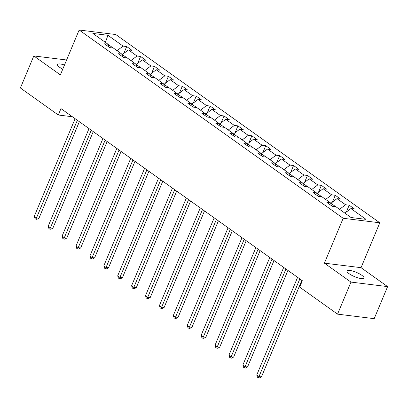 <?xml version="1.0" encoding="UTF-8"?>
<svg xmlns="http://www.w3.org/2000/svg" width="408" height="408" viewBox="0 0 408 408"><rect width="100%" height="100%" fill="white"/><g stroke="black" fill="none" stroke-linecap="round" stroke-linejoin="round"><path stroke-width="0.61" d="M64.495 65.03A9.19 2.321 22.7 0 0 57.462 64.505A9.19 2.321 22.7 0 0 59.604 67.269A9.19 2.321 22.7 0 0 62.771 69.146M349.131 273.722A9.19 2.321 22.7 0 0 358.096 277.899A9.19 2.321 22.7 0 0 363.946 278.047A9.19 2.321 22.7 0 0 361.804 275.283A9.19 2.321 22.7 0 0 352.833 271.106A9.19 2.321 22.7 0 0 346.989 270.953A9.19 2.321 22.7 0 0 349.131 273.722M379.807 222.799L115.775 34.532L79.142 30.014L343.174 218.28L379.807 222.799L361.034 267.673L324.401 263.155L350.967 282.096L387.6 286.615L361.034 267.673M387.6 286.615L374.192 318.663L337.559 314.145L350.967 282.096M108.926 47.017L108.028 44.248L104.412 43.799L109.762 47.614L113.378 48.057L121.936 54.162L118.32 53.713L123.67 57.528L127.281 57.977L135.839 64.076L132.228 63.633L137.572 67.442L141.188 67.891L149.746 73.991L146.13 73.547L151.48 77.362L155.096 77.806L163.654 83.91L160.038 83.462L165.388 87.276L168.999 87.72L177.556 93.825L173.946 93.376L179.291 97.191L182.906 97.639L191.464 103.739L187.848 103.295L193.198 107.105L196.809 107.554L205.367 113.653L201.756 113.21L207.101 117.025L210.717 117.468L219.274 123.573L215.659 123.124L221.009 126.939L224.624 127.383L233.182 133.487L229.566 133.039L234.916 136.853L238.527 137.302L247.085 143.402L243.474 142.958L248.819 146.768L252.435 147.217L260.993 153.316L257.377 152.873L262.726 156.687L266.342 157.131L274.895 163.236L271.284 162.787L276.634 166.602L280.245 167.045L288.803 173.15L285.187 172.701L290.537 176.516L294.153 176.965L302.71 183.065L299.095 182.621L304.445 186.43L308.055 186.879L316.613 192.979L313.002 192.535L318.347 196.35L321.963 196.794L330.521 202.898L326.905 202.45L332.255 206.264L335.871 206.708L351.023 217.515L366.073 219.371L350.921 208.565L354.532 209.013L349.187 205.199L346.31 212.068M108.028 44.248L92.876 33.441L107.926 35.297L123.078 46.104L126.694 46.548L123.818 53.417M349.187 205.199L345.571 204.755L337.013 198.65L340.629 199.099L335.279 195.284L331.663 194.835L323.105 188.736L326.721 189.179L321.371 185.37L317.761 184.921L309.203 178.821L312.814 179.265L307.469 175.45L303.853 175.006L295.295 168.902L298.911 169.351L293.561 165.536L289.945 165.092L281.392 158.987L285.003 159.436L279.653 155.621L276.043 155.173L267.485 149.073L271.101 149.517L265.751 145.707L262.135 145.258L253.577 139.159L257.193 139.602L251.843 135.787L248.232 135.344L239.674 129.239L243.285 129.688L237.941 125.873L234.325 125.429L225.767 119.325L229.383 119.773L224.033 115.959L220.417 115.51L211.859 109.41L215.475 109.854L210.125 106.044L206.514 105.596L197.957 99.496L201.567 99.94L196.222 96.125L192.607 95.681L184.049 89.576L187.665 90.025L182.315 86.21L178.704 85.767L170.146 79.662L173.757 80.111L168.412 76.296L164.796 75.847L156.239 69.748L159.854 70.191L154.505 66.382L150.889 65.933L142.331 59.833L145.947 60.277L140.597 56.462L136.986 56.018L128.428 49.914L132.039 50.363L126.694 46.548M337.559 314.145L299.676 287.13L302.353 280.719L60.965 108.594L58.283 115.005L72.4 116.749M122.176 54.907L122.323 54.555L127.082 57.951M122.828 56.931L121.936 54.162M128.428 49.914L122.323 54.555M136.986 56.018L130.958 60.598M136.078 64.821L136.226 64.469L140.989 67.866M136.736 66.846L135.839 64.076M142.331 59.833L136.226 64.469M150.889 65.933L144.865 70.513M149.986 74.735L150.134 74.389L154.892 77.78M150.639 76.76L149.746 73.991M156.239 69.748L150.134 74.389M164.796 75.847L158.768 80.427M163.894 84.655L164.036 84.303L168.8 87.7M164.546 86.68L163.654 83.91M170.146 79.662L164.036 84.303M178.704 85.767L172.676 90.341M177.796 94.569L177.944 94.217L182.702 97.614M178.454 96.594L177.556 93.825M184.049 89.576L177.944 94.217M192.607 95.681L186.584 100.261M191.704 104.484L191.852 104.132L196.61 107.528M192.357 106.508L191.464 103.739M197.957 99.496L191.852 104.132M206.514 105.596L200.486 110.175M205.612 114.398L205.754 114.051L210.518 117.443M206.264 116.423L205.367 113.653M211.859 109.41L205.754 114.051M220.417 115.51L214.394 120.09M219.514 124.318L219.662 123.966L224.42 127.357M220.167 126.342L219.274 123.573M225.767 119.325L219.662 123.966M234.325 125.429L228.302 130.004M233.422 134.232L233.565 133.88L238.328 137.277M234.075 136.257L233.182 133.487M239.674 129.239L233.565 133.88M248.232 135.344L242.204 139.924M247.325 144.146L247.472 143.794L252.236 147.191M247.982 146.171L247.085 143.402M253.577 139.159L247.472 143.794M262.135 145.258L256.112 149.838M261.232 154.061L261.38 153.714L266.138 157.106M261.885 156.085L260.993 153.316M267.485 149.073L261.38 153.714M276.043 155.173L270.014 159.752M275.14 163.975L275.283 163.628L280.046 167.02M275.793 166.005L274.895 163.236M281.392 158.987L275.283 163.628M289.945 165.092L283.922 169.667M289.043 173.895L289.19 173.543L293.949 176.939M289.7 175.919L288.803 173.15M295.295 168.902L289.19 173.543M303.853 175.006L297.83 179.586M302.95 183.809L303.098 183.457L307.856 186.854M303.603 185.834L302.71 183.065M309.203 178.821L303.098 183.457M317.761 184.921L311.732 189.501M316.853 193.724L317.001 193.377L321.764 196.768M317.511 195.748L316.613 192.979M323.105 188.736L317.001 193.377M331.663 194.835L325.64 199.415M330.76 203.638L330.908 203.291L335.667 206.683M331.413 205.668L330.521 202.898M337.013 198.65L330.908 203.291M345.571 204.755L339.543 209.329M350.921 208.565L344.893 213.144M66.601 59.986L33.808 55.942L20.4 87.99L58.283 115.005M33.808 55.942L60.369 74.883L79.142 30.014M324.401 263.155L343.174 218.28M113.174 48.037L108.079 44.401M107.926 35.297L105.417 42.386M123.078 46.104L117.055 50.679M335.279 195.284L332.403 202.154M321.371 185.37L318.5 192.234M307.469 175.45L304.592 182.32M293.561 165.536L290.69 172.406M279.653 155.621L276.782 162.491M265.751 145.707L262.874 152.572M251.843 135.787L248.972 142.657M237.941 125.873L235.064 132.743M224.033 115.959L221.161 122.828M210.125 106.044L207.254 112.909M196.222 96.125L193.346 102.995M182.315 86.21L179.444 93.08M168.412 76.296L165.536 83.166M154.505 66.382L151.628 73.251M140.597 56.462L137.726 63.332M299.834 278.924L258.983 376.584L256.754 374.998L297.605 277.333M301.838 280.352L261.457 376.89L258.983 376.584L258.361 377.869L257.468 377.232L256.754 374.998M261.457 376.89L259.35 377.986L258.361 377.869M285.931 269.01L245.075 366.67L242.847 365.078L283.703 267.418M287.936 270.438L247.554 366.976L245.075 366.67L244.453 367.95L243.561 367.317L242.847 365.078M247.554 366.976L245.443 368.072L244.453 367.95M272.024 259.09L231.173 356.755L228.944 355.164L269.795 257.504M274.028 260.523L233.646 357.061L231.173 356.755L230.546 358.035L229.658 357.398L228.944 355.164M233.646 357.061L231.54 358.158L230.546 358.035M258.116 249.176L217.265 346.836L215.036 345.25L255.887 247.59M260.125 250.609L219.739 347.142L217.265 346.836L216.643 348.121L215.75 347.483L215.036 345.25M219.739 347.142L217.632 348.243L216.643 348.121M244.214 239.261L203.357 336.921L201.129 335.335L241.985 237.67M246.218 240.689L205.836 337.227L203.357 336.921L202.735 338.207L201.843 337.569L201.129 335.335M205.836 337.227L203.725 338.324L202.735 338.207M230.306 229.347L189.455 327.007L187.226 325.416L228.077 227.756M232.31 230.775L191.928 327.313L189.455 327.007L188.833 328.287L187.94 327.655L187.226 325.416M191.928 327.313L189.822 328.409L188.833 328.287M216.403 219.428L175.547 317.093L173.318 315.501L214.174 217.841M218.407 220.861L178.026 317.399L175.547 317.093L174.925 318.373L174.032 317.735L173.318 315.501M178.026 317.399L175.914 318.495L174.925 318.373M202.496 209.513L161.644 307.178L159.416 305.587L200.267 207.927M204.5 210.946L164.118 307.479L161.644 307.178L161.017 308.458L160.13 307.821L159.416 305.587M164.118 307.479L162.012 308.581L161.017 308.458M188.588 199.599L147.737 297.259L145.508 295.673L186.359 198.007M190.592 201.027L150.21 297.565L147.737 297.259L147.115 298.544L146.222 297.906L145.508 295.673M150.21 297.565L148.104 298.666L147.115 298.544M174.685 189.684L133.829 287.344L131.6 285.753L172.457 188.093M176.69 191.112L136.308 287.65L133.829 287.344L133.207 288.624L132.314 287.992L131.6 285.753M136.308 287.65L134.196 288.747L133.207 288.624M160.778 179.77L119.927 277.43L117.698 275.839L158.549 178.179M162.782 181.198L122.4 277.736L119.927 277.43L119.304 278.71L118.412 278.072L117.698 275.839M122.4 277.736L120.294 278.832L119.304 278.71M146.87 169.85L106.019 267.515L103.79 265.924L144.641 168.264M148.879 171.284L108.492 267.816L106.019 267.515L105.397 268.796L104.504 268.158L103.79 265.924M108.492 267.816L106.386 268.918L105.397 268.796M132.967 159.936L92.111 257.596L89.888 256.01L130.739 158.345M134.971 161.364L94.59 257.902L92.111 257.596L91.489 258.881L90.602 258.244L89.888 256.01M94.59 257.902L92.478 259.004L91.489 258.881M119.059 150.022L78.209 247.681L75.98 246.09L116.831 148.43M121.064 151.45L80.682 247.988L78.209 247.681L77.586 248.962L76.694 248.329L75.98 246.09M80.682 247.988L78.576 249.084L77.586 248.962M105.157 140.107L64.301 237.767L62.072 236.176L102.928 138.516M107.161 141.535L66.779 238.073L64.301 237.767L63.679 239.047L62.786 238.41L62.072 236.176M66.779 238.073L64.668 239.17L63.679 239.047M91.249 130.188L50.398 227.853L48.169 226.261L89.021 128.602M93.254 131.621L52.872 228.154L50.398 227.853L49.771 229.133L48.883 228.495L48.169 226.261M52.872 228.154L50.765 229.255L49.771 229.133M77.342 120.273L36.49 217.933L34.262 216.347L75.113 118.682M79.346 121.701L38.964 218.239L36.49 217.933L35.868 219.218L34.976 218.581L34.262 216.347M38.964 218.239L36.858 219.341L35.868 219.218"/></g></svg>
